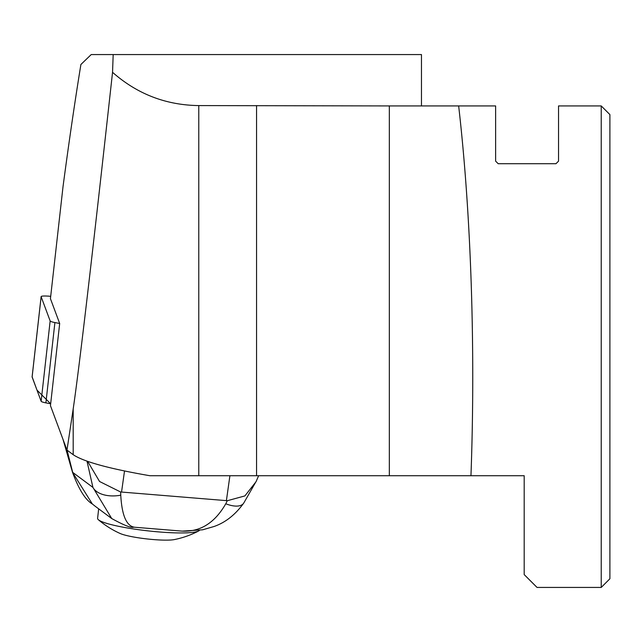 <?xml version="1.0" encoding="UTF-8"?>
<svg xmlns="http://www.w3.org/2000/svg" width="642" height="642" viewBox="0 0 642 642"><rect width="100%" height="100%" fill="white"/><g stroke="black" fill="none" stroke-linecap="round" stroke-linejoin="round"><path stroke-width="0.96" d="M66.985 450.074L73.188 408.962C79.159 368.588 92.279 256.375 112.543 72.305C137.179 94.045 165.925 105.136 198.779 105.585L198.779 475.722L149.859 475.722C109.228 468.716 83.669 461.71 73.188 454.705L66.985 450.074L50.453 405.672L59.682 323.496L50.437 298.674L63.036 186.533C68.983 141.778 74.945 101.099 80.9 64.489L91.212 54.57L421.473 54.57L421.473 105.93M601.233 105.93L601.233 587.43L609.9 578.763L609.9 114.597L601.233 105.93L558.54 105.93L558.54 161.142L555.972 163.71L498.192 163.71L495.624 161.142L495.624 105.93L389.333 105.93L389.333 475.722L470.955 475.722C475.61 349.561 471.092 213.81 458.653 105.93M112.543 72.305L113.185 54.57M198.779 105.585L389.333 105.93M601.233 587.43L537.033 587.43L524.193 574.59L524.193 475.722L470.955 475.722M198.779 475.722L389.333 475.722M95.176 506.233L92.344 503.986L72.514 472.327L63.036 439.457M133.729 527.154C131.345 528.181 124.01 525.308 111.724 518.543L92.921 487.406L72.682 472.36L67.065 450.13M102.897 511.979L98.828 508.954M229.908 475.722L226.401 500.632L121.547 492.053L120.664 492.013L120.76 495.183C121.884 515.438 126.49 526.119 134.579 527.234L181.798 531.094C200.063 532.138 214.725 523.029 225.775 503.769L227.276 500.728L244.891 495.921L256.062 481.685L258.63 475.722M226.401 500.632L227.276 500.728M87.681 461.413L99.566 481.5L120.664 492.013M182.216 531.127L181.798 531.094M225.775 503.769A25.68 11.556 33.5 0 0 243.647 503.232M134.579 527.234L133.656 527.146M86.999 461.173L92.921 487.406A25.68 15.183 -9.3 0 0 120.76 495.183M98.403 519.755A89.88 89.88 0 0 0 120.158 533.494A29.532 3.924 6.4 0 0 146.97 538.935A29.532 3.924 6.4 0 0 174.319 539.585A89.88 89.88 0 0 0 198.579 531.006A51.36 6.821 -173.6 0 1 147.877 530.854A51.36 6.821 -173.6 0 1 98.403 519.755A51.36 6.821 -173.6 0 1 97.6 518.343L98.659 508.921M199.405 530.388A51.36 6.821 -173.6 0 1 198.579 531.006M50.702 296.339A10.192 1.356 6.4 0 0 41.12 296.628A10.192 1.356 6.4 0 0 41.136 296.716L50.156 320.96A10.192 1.356 6.4 0 0 54.907 322.565L59.682 323.496M50.662 403.802L45.887 402.871A10.192 1.356 -173.6 0 1 41.136 401.266L32.116 377.023A10.192 1.356 -173.6 0 1 32.1 376.934A10.192 1.356 -173.6 0 1 32.132 376.846L36.987 390.119L50.662 403.802M73.188 408.962L73.188 454.705M256.559 105.585L256.559 475.722M124.516 470.987L121.547 492.053M54.907 322.565L45.887 402.871M41.136 296.716L32.116 377.023M41.136 401.266L50.156 320.96M92.344 503.986C85.418 499.941 78.805 489.389 72.514 472.327M111.66 518.495L101.003 510.575M99.253 509.275L95.281 506.313M182.176 531.127L202.663 529.802L214.035 526.504C225.422 522.54 235.317 514.748 243.719 503.119L255.998 481.652M41.12 296.628L32.1 376.934"/></g></svg>
